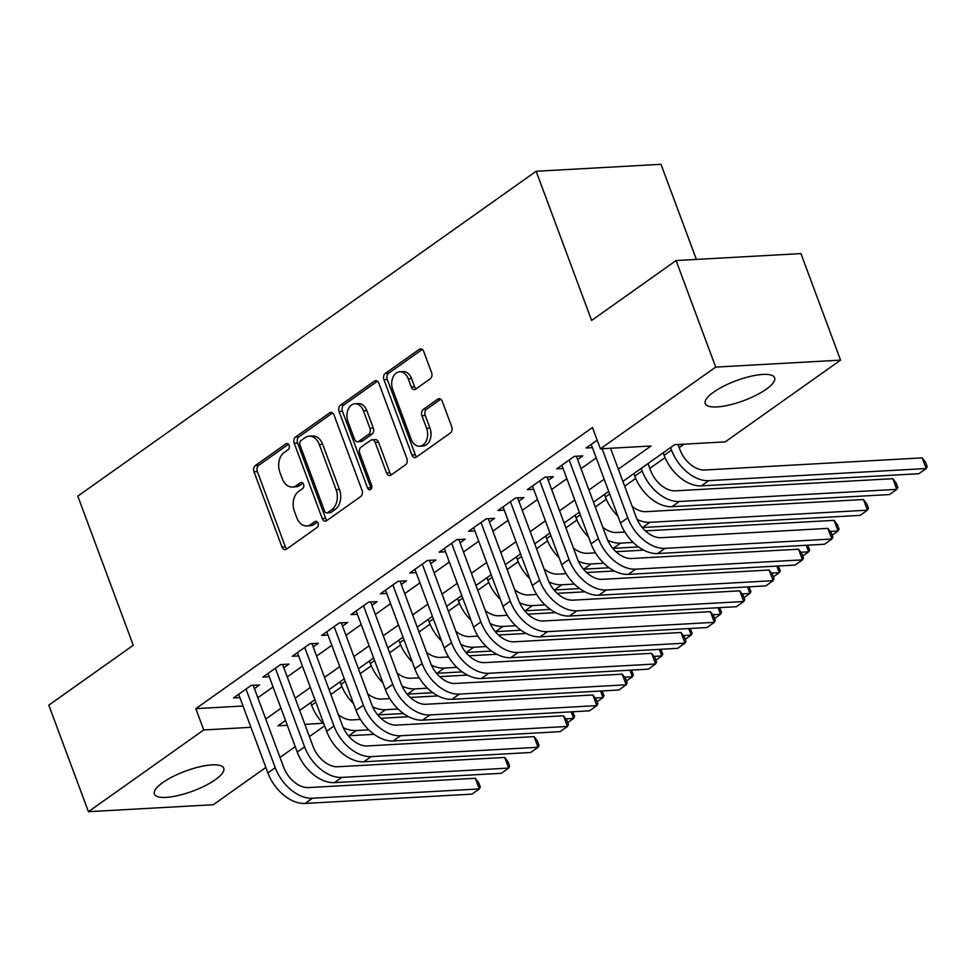 <?xml version="1.0" encoding="UTF-8"?>
<svg xmlns="http://www.w3.org/2000/svg" width="976" height="976" viewBox="0 0 976 976"><rect width="100%" height="100%" fill="white"/><g stroke="black" fill="none" stroke-linecap="round" stroke-linejoin="round"><path stroke-width="1.46" d="M289.079 445.312A3.257 2.294 -93.2 0 0 286.883 443.482A3.257 2.294 -93.2 0 0 285.968 443.812L255.334 465.528A4.66 3.27 -93.2 0 0 254.004 471.762L282.003 547.048A4.66 3.27 -93.2 0 0 285.151 549.659A4.66 3.27 -93.2 0 0 286.444 549.195L317.078 527.467A3.257 2.294 -93.2 0 0 318.017 523.112A3.257 2.294 -93.2 0 0 315.809 521.282A3.257 2.294 -93.2 0 0 314.906 521.611L310.941 524.429A14.908 10.468 -93.2 0 1 306.793 525.93A14.908 10.468 -93.2 0 1 296.728 517.585L294.398 511.302A14.908 10.468 -93.2 0 1 298.656 491.379L302.621 488.573A3.257 2.294 -93.2 0 0 303.548 484.218A3.257 2.294 -93.2 0 0 301.352 482.388A3.257 2.294 -93.2 0 0 300.437 482.717L296.472 485.523A14.908 10.468 -93.2 0 1 292.324 487.024A14.908 10.468 -93.2 0 1 282.271 478.679L279.929 472.408A14.908 10.468 -93.2 0 1 284.187 452.486L288.152 449.668A3.257 2.294 -93.2 0 0 289.079 445.312M766.258 389.217A37.027 10.638 -20.4 0 1 729.462 404.979A37.027 10.638 -20.4 0 1 705.233 403.588A37.027 10.638 -20.4 0 1 713.615 392.145A37.027 10.638 -20.4 0 1 750.41 376.382A37.027 10.638 -20.4 0 1 774.639 377.773A37.027 10.638 -20.4 0 1 766.258 389.217M215.367 779.665A37.027 10.638 -20.4 0 1 178.571 795.44A37.027 10.638 -20.4 0 1 154.342 794.037A37.027 10.638 -20.4 0 1 162.724 782.606A37.027 10.638 -20.4 0 1 199.519 766.831A37.027 10.638 -20.4 0 1 223.748 768.234A37.027 10.638 -20.4 0 1 215.367 779.665M430.245 378.822A4.66 3.27 -93.2 0 0 431.575 372.588L423.718 351.47A4.66 3.27 -93.2 0 0 420.583 348.859A4.66 3.27 -93.2 0 0 419.277 349.335L385.252 373.454A4.66 3.27 -93.2 0 0 383.922 379.676L411.921 454.962A4.66 3.27 -93.2 0 0 415.068 457.573A4.66 3.27 -93.2 0 0 416.362 457.11L450.387 432.99A4.66 3.27 -93.2 0 0 451.717 426.756L442.238 401.246A4.66 3.27 -93.2 0 0 439.09 398.635A4.66 3.27 -93.2 0 0 437.797 399.111L423.23 409.432A4.66 3.27 -93.2 0 0 421.9 415.654L426.61 428.305A12.468 8.747 -93.2 0 1 419.582 446.215A12.468 8.747 -93.2 0 1 411.177 439.249L392.742 389.68A12.468 8.747 -93.2 0 1 399.77 371.758A12.468 8.747 -93.2 0 1 408.175 378.737L411.25 386.996A4.66 3.27 -93.2 0 0 414.385 389.607A4.66 3.27 -93.2 0 0 415.691 389.143L430.245 378.822M265.862 767.453L213.28 804.724L88.426 811.69L48.8 705.148L133.273 645.282L77.799 496.137L536.141 171.276L591.615 320.433L676.087 260.555L715.701 367.098L840.556 360.132L725.241 441.86L674.623 444.69L622.871 481.375M88.426 811.69L203.74 729.95L250.942 727.315M618.32 469.163L651.004 446.008L600.386 448.826L592.456 427.525L195.822 708.649L203.74 729.95M600.386 448.826L715.701 367.098M334.036 415.032A4.66 3.27 -93.2 0 0 330.888 412.433A4.66 3.27 -93.2 0 0 329.595 412.897L295.557 437.016A4.66 3.27 -93.2 0 0 294.227 443.25L322.239 518.537A4.66 3.27 -93.2 0 0 325.374 521.147A4.66 3.27 -93.2 0 0 326.667 520.672L360.705 496.552A4.66 3.27 -93.2 0 0 362.035 490.33L334.036 415.032M340.404 405.235L374.43 381.116A4.66 3.27 -93.2 0 1 375.736 380.64A4.66 3.27 -93.2 0 1 378.871 383.251L406.882 458.549A4.66 3.27 -93.2 0 1 405.552 464.771L390.986 475.092A4.66 3.27 -93.2 0 1 389.692 475.568A4.66 3.27 -93.2 0 1 386.545 472.957L375.187 442.421A4.66 3.27 -93.2 0 0 372.051 439.81A4.66 3.27 -93.2 0 0 370.746 440.286L361.083 447.13A4.66 3.27 -93.2 0 0 359.766 453.352L371.588 485.145A3.257 2.294 -93.2 0 1 369.745 489.83A3.257 2.294 -93.2 0 1 367.549 488.012L339.075 411.457A4.66 3.27 -93.2 0 1 340.404 405.235L343.784 405.04L377.431 381.201M254.431 688.592L259.567 684.945L251.137 685.42L233.508 697.913L239.864 697.559M283.809 667.767L288.945 664.119L280.515 664.595L262.886 677.088L269.254 676.734M313.186 646.942L318.335 643.294L309.892 643.77L292.263 656.262L298.632 655.909M342.564 626.116L347.712 622.468L339.27 622.944L321.641 635.437L328.009 635.083M371.954 605.291L377.09 601.655L368.66 602.119L351.031 614.612L357.387 614.258M401.331 584.465L406.467 580.83L398.037 581.293L380.408 593.786L386.777 593.432M430.709 563.64L435.857 560.004L427.415 560.468L409.786 572.961L416.154 572.607M460.086 542.827L465.235 539.179L456.792 539.643L439.163 552.148L445.532 551.782M489.476 522.001L494.612 518.354L486.182 518.829L468.553 531.322L474.909 530.968M518.854 501.176L523.99 497.528L515.56 498.004L497.931 510.497L504.299 510.143M548.231 480.351L553.38 476.703L544.937 477.179L527.308 489.671L533.677 489.318M577.621 459.525L582.757 455.877L574.315 456.353L556.698 468.846L563.054 468.492M195.822 708.649L243.012 706.014M257.835 697.742L273.048 686.958M287.212 676.917L302.438 666.132M316.59 656.092L331.816 645.307M345.98 635.278L361.193 624.481M375.357 614.453L390.571 603.656M404.735 593.628L419.961 582.843M434.113 572.802L449.338 562.017M463.502 551.977L478.716 541.192M492.88 531.151L508.093 520.367M522.258 510.326L537.483 499.541M551.635 489.501L566.861 478.716M581.025 468.675L596.238 457.89M592.444 447.667L586.076 448.021L597.166 440.164M330.864 694.461L341.893 686.64M360.242 673.635L371.27 665.815M389.619 652.81L400.648 644.99M419.009 631.984L430.038 624.176M448.387 611.171L459.415 603.351M477.764 590.346L488.793 582.526M507.142 569.52L518.183 561.7M536.532 548.695L547.56 540.875M565.909 527.87L576.938 520.049M595.287 507.044L606.316 499.224M624.664 486.219L635.705 478.399M649.809 468.407L665.083 457.573M679.186 447.581L684.005 444.165M696.376 259.421L660.996 164.31L536.141 171.276M676.087 260.555L800.942 253.589L840.556 360.132M324.63 725.802L309.404 736.587M295.24 746.628L280.027 757.413M285.517 720.471L277.977 725.815L287.31 725.29M304.841 724.314L323.019 723.301M608.707 491.404L593.481 502.189M579.329 512.229L564.104 523.014M549.939 533.055L534.726 543.839M520.562 553.88L505.336 564.665M491.184 574.705L475.959 585.49M461.807 595.531L446.581 606.316M432.417 616.356L417.203 627.141M403.039 637.169L387.814 647.966M373.662 657.995L358.436 668.792M344.272 678.82L329.058 689.617M314.894 699.646L299.681 710.43M265.753 719.056L280.978 708.259M295.13 698.23L310.356 687.446M324.52 677.405L339.733 666.62M353.898 656.58L369.123 645.795M383.275 635.754L398.501 624.969M412.665 614.929L427.878 604.144M442.043 594.103L457.256 583.319M471.42 573.278L486.646 562.493M500.798 552.465L516.023 541.668M530.188 531.639L545.401 520.842M559.565 510.814L574.779 500.029M588.943 489.989L604.168 479.204M292.324 487.024L295.704 486.841A14.908 10.468 -93.2 0 0 299.852 485.34L296.472 485.523M302.938 483.144L299.852 485.34M306.793 525.93L310.173 525.735A14.908 10.468 -93.2 0 0 314.321 524.234L310.941 524.429M317.395 522.05L314.321 524.234M288.469 444.251L258.701 465.345A4.66 3.27 -93.2 0 0 257.371 471.567L285.382 546.865A4.66 3.27 -93.2 0 0 286.822 548.915M332.584 412.982L298.937 436.833A4.66 3.27 -93.2 0 0 297.607 443.055L325.606 518.354A4.66 3.27 -93.2 0 0 327.058 520.403M300.913 440.627A3.257 2.294 -93.2 0 0 299.986 444.983L324.557 511.07A3.257 2.294 -93.2 0 0 326.765 512.9A3.257 2.294 -93.2 0 0 327.668 512.571L331.852 509.606A14.908 10.468 -93.2 0 0 336.098 489.684L319.298 444.507A14.908 10.468 -93.2 0 0 309.246 436.162A14.908 10.468 -93.2 0 0 305.098 437.663L300.913 440.627M326.765 512.9L330.132 512.705A3.257 2.294 -93.2 0 0 331.047 512.388L327.668 512.571M309.246 436.162L312.613 435.967A14.908 10.468 -93.2 0 1 322.678 444.312L339.477 489.488A14.908 10.468 -93.2 0 1 335.219 509.423L331.047 512.388M372.051 439.81L375.418 439.627A4.66 3.27 -93.2 0 1 378.566 442.226L389.924 472.762A4.66 3.27 -93.2 0 0 391.364 474.824M343.784 405.04A4.66 3.27 -93.2 0 0 342.454 411.274L370.917 487.817A3.257 2.294 -93.2 0 0 371.368 488.683M363.401 410.737A12.468 8.747 -93.2 0 0 354.996 403.759A12.468 8.747 -93.2 0 0 347.981 421.669L354.471 439.139A4.66 3.27 -93.2 0 0 357.619 441.738A4.66 3.27 -93.2 0 0 358.912 441.274L368.574 434.43A4.66 3.27 -93.2 0 0 369.904 428.196L363.401 410.737L366.781 410.542A12.468 8.747 -93.2 0 0 358.375 403.564L354.996 403.759M357.619 441.738L360.986 441.555A4.66 3.27 -93.2 0 0 362.279 441.079L358.912 441.274M366.781 410.542L373.271 428.013A4.66 3.27 -93.2 0 1 371.941 434.235L362.279 441.079M399.77 371.758L403.137 371.575A12.468 8.747 -93.2 0 1 411.543 378.554L414.617 386.813A4.66 3.27 -93.2 0 0 416.069 388.875M419.582 446.215L422.962 446.032A12.468 8.747 -93.2 0 0 429.977 428.122L426.61 428.305M440.786 399.184L426.61 409.237A4.66 3.27 -93.2 0 0 425.28 415.471L429.977 428.122M422.279 349.408L388.631 373.259A4.66 3.27 -93.2 0 0 387.301 379.493L415.3 454.779A4.66 3.27 -93.2 0 0 416.752 456.829M324.105 724.399A35.6 23.192 -125.3 0 1 311.6 705.209L310.661 702.659M338.379 714.676A23.729 15.457 54.7 0 0 352.177 719.898L360.437 719.434M380.933 718.287L408.688 716.738M572.668 711.772L574.632 716.53L573.632 718.409L565.763 718.848M374.101 734.342L348.798 735.758A35.6 23.192 -125.3 0 1 348.383 735.77M567.703 722.618L573.632 718.409L571.192 711.858M368.757 729.841L356.142 730.548A35.6 23.192 -125.3 0 1 343.296 727.669M305.085 803.443L312.43 798.234L479.301 788.925L471.957 794.135L305.085 803.443A35.6 23.192 -125.3 0 1 267.888 772.894L238.644 694.265M312.43 798.234A35.6 23.192 -125.3 0 1 275.232 767.685L245.989 689.056M253.199 685.298L283.662 767.209A23.729 15.457 54.7 0 0 308.465 787.583L475.336 778.275L478.704 782.789L480.29 787.046L479.301 788.925L475.336 778.275M353.483 703.574A35.6 23.192 -125.3 0 1 340.99 684.383L340.038 681.834M367.757 693.851A23.729 15.457 54.7 0 0 381.567 699.072L389.827 698.609M410.31 697.462L438.065 695.912M602.046 690.947L604.01 695.705L603.022 697.584L595.14 698.023M403.478 713.517L378.176 714.932A35.6 23.192 -125.3 0 1 377.761 714.944M597.092 701.793L603.022 697.584L600.582 691.032M398.135 709.015L385.52 709.723A35.6 23.192 -125.3 0 1 372.673 706.856M382.86 682.749A35.6 23.192 -125.3 0 1 370.368 663.558L369.416 661.008M397.147 673.037A23.729 15.457 54.7 0 0 410.945 678.247L419.204 677.783M439.688 676.636L467.455 675.087M631.435 670.122L633.387 674.892L632.399 676.771L624.518 677.21M432.856 692.692L407.565 694.107A35.6 23.192 -125.3 0 1 407.138 694.119M626.47 680.967L632.399 676.771L629.959 670.207M427.525 688.19L414.91 688.897A35.6 23.192 -125.3 0 1 402.063 686.03M412.25 661.923A35.6 23.192 -125.3 0 1 399.745 642.733L398.794 640.183M426.524 652.212A23.729 15.457 54.7 0 0 440.322 657.421L448.582 656.958M469.066 655.811L496.833 654.274M660.813 649.296L662.777 654.066L661.777 655.945L653.908 656.384M462.234 671.866L436.943 673.281A35.6 23.192 -125.3 0 1 436.528 673.294M655.848 660.142L661.777 655.945L659.337 649.382M456.902 667.364L444.287 668.072A35.6 23.192 -125.3 0 1 431.441 665.205M441.628 641.098A35.6 23.192 -125.3 0 1 429.123 621.907L428.183 619.357M455.902 631.387A23.729 15.457 54.7 0 0 469.7 636.596L477.972 636.132M498.455 634.998L526.21 633.448M690.191 628.471L692.155 633.241L691.154 635.12L683.285 635.559M491.623 651.041L466.321 652.456A35.6 23.192 -125.3 0 1 465.906 652.48M685.225 639.317L691.154 635.12L688.714 628.556M486.28 646.551L473.665 647.247A35.6 23.192 -125.3 0 1 460.818 644.38M334.463 782.618L341.807 777.408L508.679 768.1L501.335 773.309L334.463 782.618A35.6 23.192 -125.3 0 1 297.265 752.069L268.022 673.44M341.807 777.408A35.6 23.192 -125.3 0 1 304.61 746.86L275.366 668.231M282.589 664.473L313.052 746.384A23.729 15.457 54.7 0 0 337.842 766.758L504.714 757.449L508.093 761.963L509.667 766.221L508.679 768.1L504.714 757.449M363.841 761.792L371.185 756.583L538.057 747.274L530.712 752.484L363.841 761.792A35.6 23.192 -125.3 0 1 326.643 731.244L297.412 652.615M371.185 756.583A35.6 23.192 -125.3 0 1 333.987 726.034L304.756 647.417M311.966 643.648L342.43 725.571A23.729 15.457 54.7 0 0 367.22 745.932L534.092 736.624L537.471 741.138L539.057 745.396L538.057 747.274L534.092 736.624M393.218 740.967L400.563 735.758L567.434 726.449L560.09 731.658L393.218 740.967A35.6 23.192 -125.3 0 1 356.033 710.418L326.789 631.789M400.563 735.758A35.6 23.192 -125.3 0 1 363.377 705.209L334.134 626.592M341.344 622.834L371.807 704.745A23.729 15.457 54.7 0 0 396.61 725.107L563.481 715.798L566.849 720.312L568.435 724.57L567.434 726.449L563.481 715.798M422.608 720.142L429.952 714.932L596.824 705.624L589.48 710.833L422.608 720.142A35.6 23.192 -125.3 0 1 385.41 689.593L356.167 610.976M429.952 714.932A35.6 23.192 -125.3 0 1 392.755 684.383L363.511 605.767M370.721 602.009L401.185 683.92A23.729 15.457 54.7 0 0 425.987 704.282L592.859 694.973L596.226 699.487L597.812 703.745L596.824 705.624L592.859 694.973M471.005 620.285A35.6 23.192 -125.3 0 1 458.513 601.082L457.561 598.532M485.279 610.561A23.729 15.457 54.7 0 0 499.09 615.771L507.349 615.307M527.833 614.172L555.588 612.623M719.568 607.645L721.532 612.416L720.544 614.294L712.663 614.734M521.001 630.215L495.698 631.631A35.6 23.192 -125.3 0 1 495.283 631.655M714.615 618.491L720.544 614.294L718.104 607.731M515.657 625.726L503.043 626.421A35.6 23.192 -125.3 0 1 490.196 623.554M451.986 699.316L459.33 694.107L626.202 684.798L618.857 690.008L451.986 699.316A35.6 23.192 -125.3 0 1 414.788 668.767L385.544 590.151M459.33 694.107A35.6 23.192 -125.3 0 1 422.132 663.558L392.889 584.941M400.111 581.184L430.575 663.094A23.729 15.457 54.7 0 0 455.365 683.456L622.237 674.148L625.616 678.662L627.202 682.919L626.202 684.798L622.237 674.148M500.383 599.459A35.6 23.192 -125.3 0 1 487.89 580.256L486.939 577.707M514.669 589.736A23.729 15.457 54.7 0 0 528.467 594.945L536.727 594.482M557.211 593.347L584.978 591.798M748.958 586.832L750.91 591.59L749.922 593.469L742.041 593.908M550.379 609.402L525.088 610.805A35.6 23.192 -125.3 0 1 524.661 610.83M743.993 597.666L749.922 593.469L747.482 586.905M545.047 604.9L532.432 605.596A35.6 23.192 -125.3 0 1 519.586 602.729M481.363 678.491L488.708 673.294L655.579 663.985L648.235 669.182L481.363 678.491A35.6 23.192 -125.3 0 1 444.165 647.942L414.934 569.325M488.708 673.294A35.6 23.192 -125.3 0 1 451.51 642.745L422.279 564.116M429.489 560.358L459.952 642.269A23.729 15.457 54.7 0 0 484.743 662.631L651.626 653.322L654.994 657.836L656.58 662.106L655.579 663.985L651.626 653.322M529.773 578.634A35.6 23.192 -125.3 0 1 517.268 559.431L516.316 556.881M544.047 568.91A23.729 15.457 54.7 0 0 557.845 574.12L566.104 573.668M586.588 572.522L614.355 570.972M778.336 566.007L780.3 570.765L779.299 572.644L771.43 573.083M579.756 588.577L554.466 589.98A35.6 23.192 -125.3 0 1 554.051 590.004M773.37 576.84L779.299 572.644L776.859 566.08M574.425 584.075L561.81 584.783A35.6 23.192 -125.3 0 1 548.963 581.903M510.741 657.665L518.085 652.468L684.969 643.16L677.612 648.357L510.741 657.665A35.6 23.192 -125.3 0 1 473.555 627.117L444.312 548.5M518.085 652.468A35.6 23.192 -125.3 0 1 480.9 621.919L451.656 543.29M458.866 539.533L489.33 621.444A23.729 15.457 54.7 0 0 514.132 641.805L681.004 632.497L684.371 637.011L685.957 641.281L684.969 643.16L681.004 632.497M559.15 557.808A35.6 23.192 -125.3 0 1 546.645 538.606L545.706 536.056M573.424 548.085A23.729 15.457 54.7 0 0 587.235 553.294L595.494 552.843M615.978 551.696L643.733 550.147M807.713 545.181L809.677 549.939L808.677 551.818L800.808 552.257M609.146 567.751L583.843 569.154A35.6 23.192 -125.3 0 1 583.428 569.179M802.748 556.027L808.677 551.818L806.237 545.255M603.802 563.25L591.188 563.957A35.6 23.192 -125.3 0 1 578.341 561.078M540.131 636.84L547.475 631.643L714.347 622.334L707.002 627.531L540.131 636.84A35.6 23.192 -125.3 0 1 502.933 606.291L473.689 527.674M547.475 631.643A35.6 23.192 -125.3 0 1 510.277 601.094L481.034 522.465M488.244 518.707L518.707 600.618A23.729 15.457 54.7 0 0 543.51 620.992L710.382 611.671L713.749 616.185L715.335 620.455L714.347 622.334L710.382 611.671M588.528 536.983A35.6 23.192 -125.3 0 1 576.035 517.792L575.084 515.243M602.802 527.26A23.729 15.457 54.7 0 0 616.612 532.481L624.872 532.018M645.356 530.871L834.102 520.342L837.469 524.856L839.055 529.114L838.067 530.993L830.186 531.432M638.524 546.926L613.221 548.341A35.6 23.192 -125.3 0 1 612.806 548.353M832.138 535.202L838.067 530.993L834.102 520.342M633.192 542.424L620.577 543.132A35.6 23.192 -125.3 0 1 607.731 540.253M569.508 616.027L576.853 610.817L743.724 601.509L736.38 606.718L569.508 616.027A35.6 23.192 -125.3 0 1 532.31 585.478L503.067 506.849M576.853 610.817A35.6 23.192 -125.3 0 1 539.655 580.269L510.424 501.64M517.634 497.882L548.097 579.793A23.729 15.457 54.7 0 0 572.888 600.167L739.759 590.858L743.139 595.372L744.725 599.63L743.724 601.509L739.759 590.858M617.906 516.158A35.6 23.192 -125.3 0 1 605.413 496.967L604.461 494.417M632.192 506.434A23.729 15.457 54.7 0 0 645.99 511.656L863.479 499.517L866.859 504.031L868.433 508.289L867.444 510.167L649.955 522.306A35.6 23.192 -125.3 0 1 637.108 519.439M863.479 499.517L867.444 510.167L860.1 515.377L642.611 527.516A35.6 23.192 -125.3 0 1 642.184 527.528M598.886 595.201L606.23 589.992L773.102 580.683L765.757 585.893L598.886 595.201A35.6 23.192 -125.3 0 1 561.688 564.653L532.457 486.024M606.23 589.992A35.6 23.192 -125.3 0 1 569.032 559.443L539.801 480.814M547.011 477.057L577.475 558.967A23.729 15.457 54.7 0 0 602.277 579.341L769.149 570.033L772.516 574.547L774.102 578.805L773.102 580.683L769.149 570.033M648.003 463.551L650.577 470.456A23.729 15.457 54.7 0 0 675.368 490.83L892.857 478.691L896.236 483.205L897.822 487.475L896.822 489.354L679.333 501.481A35.6 23.192 -125.3 0 1 642.135 470.932L641.195 468.382M892.857 478.691L896.822 489.354L889.478 494.551L671.988 506.69A35.6 23.192 -125.3 0 1 634.79 476.142L633.839 473.592M628.263 574.376L635.62 569.167L802.492 559.858L795.147 565.067L628.263 574.376A35.6 23.192 -125.3 0 1 591.078 543.827L561.834 465.198M635.62 569.167A35.6 23.192 -125.3 0 1 598.422 538.618L569.179 460.001M576.389 456.231L606.852 538.154A23.729 15.457 54.7 0 0 631.655 558.516L798.527 549.207L801.894 553.721L803.48 557.979L802.492 559.858L798.527 549.207M678.039 444.495L679.955 449.643A23.729 15.457 54.7 0 0 704.757 470.005L922.247 457.866L925.614 462.38L927.2 466.65L926.2 468.529L708.71 480.656A35.6 23.192 -125.3 0 1 671.525 450.107L670.573 447.557M922.247 457.866L926.2 468.529L918.855 473.726L701.366 485.865A35.6 23.192 -125.3 0 1 664.168 455.316L663.229 452.766M657.653 553.551L664.998 548.341L831.869 539.033L824.525 544.242L657.653 553.551A35.6 23.192 -125.3 0 1 620.455 523.002L591.212 444.373M664.998 548.341A35.6 23.192 -125.3 0 1 627.8 517.792L602.119 448.728M610.549 448.265L636.242 517.329A23.729 15.457 54.7 0 0 661.033 537.691L827.904 528.382L831.284 532.896L832.857 537.154L831.869 539.033L827.904 528.382M287.822 443.714L285.968 443.812M316.749 521.513L314.906 521.611M302.279 482.608L300.437 482.717M285.382 546.865L282.003 547.048M257.371 471.567L254.004 471.762M258.701 465.345L255.334 465.528M325.606 518.354L322.239 518.537M297.607 443.055L294.227 443.25M298.937 436.833L295.557 437.016M332.23 412.75L329.595 412.897M335.219 509.423L331.852 509.606M339.477 489.488L336.098 489.684M322.678 444.312L319.298 444.507M377.078 380.969L374.43 381.116M389.924 472.762L386.545 472.957M378.566 442.226L375.187 442.421M370.917 487.817L367.549 488.012M342.454 411.274L339.075 411.457M371.941 434.235L368.574 434.43M373.271 428.013L369.904 428.196M414.617 386.813L411.25 386.996M411.543 378.554L408.175 378.737M425.28 415.471L421.9 415.654M426.61 409.237L423.23 409.432M440.432 398.952L437.797 399.111M415.3 454.779L411.921 454.962M387.301 379.493L383.922 379.676M388.631 373.259L385.252 373.454M421.913 349.176L419.277 349.335M311.6 705.209L315.846 702.195M348.798 735.758L356.142 730.548M267.888 772.894L275.232 767.685M340.99 684.383L345.223 681.37M378.176 714.932L385.52 709.723M370.368 663.558L374.601 660.545M407.565 694.107L414.91 688.897M399.745 642.733L403.991 639.719M436.943 673.281L444.287 668.072M429.123 621.907L433.368 618.906M466.321 652.456L473.665 647.247M297.265 752.069L304.61 746.86M326.643 731.244L333.987 726.034M356.033 710.418L363.377 705.209M385.41 689.593L392.755 684.383M458.513 601.082L462.746 598.081M495.698 631.631L503.043 626.421M414.788 668.767L422.132 663.558M487.89 580.256L492.136 577.255M525.088 610.805L532.432 605.596M444.165 647.942L451.51 642.745M517.268 559.431L521.513 556.43M554.466 589.98L561.81 584.783M473.555 627.117L480.9 621.919M546.645 538.606L550.891 535.604M583.843 569.154L591.188 563.957M502.933 606.291L510.277 601.094M576.035 517.792L580.269 514.779M613.221 548.341L620.577 543.132M532.31 585.478L539.655 580.269M605.413 496.967L609.658 493.954M642.611 527.516L649.955 522.306M561.688 564.653L569.032 559.443M634.79 476.142L642.135 470.932M671.988 506.69L679.333 501.481M591.078 543.827L598.422 538.618M664.168 455.316L671.525 450.107M701.366 485.865L708.71 480.656M620.455 523.002L627.8 517.792"/></g></svg>
